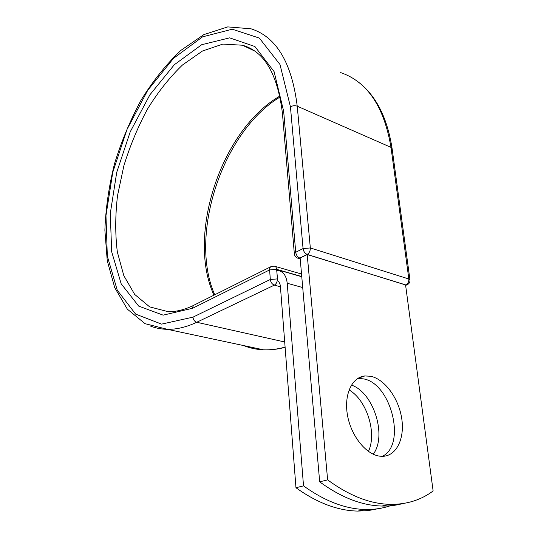 <?xml version="1.0" encoding="UTF-8"?>
<svg xmlns="http://www.w3.org/2000/svg" width="538" height="538" viewBox="0 0 538 538"><rect width="100%" height="100%" fill="white"/><g stroke="black" fill="none" stroke-linecap="round" stroke-linejoin="round"><path stroke-width="0.81" d="M370.682 376.264L364.831 375.948C351.98 377.172 343.782 394.583 347.474 415.181C351.018 435.767 365.921 454.509 379.741 456.163L382.626 456.325C396.64 456.036 404.966 438.194 401.664 418.113C398.524 398.026 384.677 379.162 370.682 376.264M382.39 456.332C406.836 444.583 390.776 382.7 363.15 378.833L357.662 378.496M351.401 385.094C373.311 392.162 387.373 435.645 373.244 454.22M394.119 504.355C385.295 507.946 375.739 509.654 365.45 509.479C345.436 509.049 324.791 501.174 303.526 485.861L287.218 283.264C286.29 275.53 283.143 271.28 277.783 270.506L276.862 270.486L277.413 280.708C279.135 281.737 280.137 283.661 280.412 286.492L295.967 487.737C317.158 502.909 337.756 510.69 357.77 511.087L368.288 510.582L378.301 508.672M349.054 389.922C366.66 400.03 377.205 432.848 368.449 451.436M303.526 485.861L295.967 487.737M301.771 276.727L276.794 269.572L276.862 270.486M319.68 481.846L300.137 258.032L307.198 254.541L405.558 284.858L433.124 490.965C420.864 500.138 406.459 504.604 389.895 504.355C369.882 503.817 349.128 495.653 327.629 479.869L319.68 481.846C341.099 497.475 361.818 505.545 381.839 506.043C389.088 506.211 395.981 505.411 402.525 503.635M307.198 254.541L327.629 479.869M302.712 287.554L287.218 283.264M301.751 276.539L276.626 269.336L277.507 278.946M149.954 325.88C155.374 328.066 161.185 329.209 167.372 329.323L145.085 323.688L127.358 309.168L114.728 287.635L107.257 260.782L104.876 230.19C105.683 208.455 108.891 186.33 114.5 163.808C121.38 141.487 130.243 120.243 141.097 100.088C152.94 80.949 166.161 64.405 180.768 50.458L203.801 34.634L227.722 26.9L251.051 28.803C276.397 36.887 291.798 62.677 297.232 106.188C294.905 105.387 292.638 105.596 290.439 106.827L279.995 64.526L259.363 38.09L232.268 29.207L202.55 36.846L173.518 58.333L147.721 90.337L127.022 129.429L112.772 172.274L105.966 215.61L107.324 256.101L117.25 290.197L135.643 314.118L161.582 324.125L192.954 317.158C193.27 319.814 194.534 321.516 196.74 322.269L274.36 285.127C272.094 284.232 270.742 282.356 270.311 279.491L269.612 269.928C269.545 268.025 270.17 266.841 271.502 266.384L274.279 266.142C275.624 266.344 276.404 267.413 276.626 269.336L269.612 269.928L192.617 308.261L192.974 306.344L194.104 305.1L270.708 266.781M192.954 317.158L270.311 279.491L277.352 278.906C277.359 281.804 276.364 283.876 274.36 285.127L280.433 286.781M243.633 345.578C249.827 348.093 256.438 349.505 263.472 349.801L167.372 329.323C176.632 329.485 186.424 327.131 196.74 322.269L284.703 341.98M192.617 308.261L163.155 315.154L138.649 306.082L121.171 283.782L111.669 251.717L110.29 213.458L116.706 172.416L130.223 131.837L149.86 94.876L174.292 64.755L201.696 44.715L229.625 37.848L254.938 46.544L274.084 71.601L283.667 111.312L282.423 113.269L294.347 253.835L295.725 252.261L303.055 248.569L310.332 247.951L297.232 106.188L390.998 147.372C384.078 106.632 367.293 81.702 340.655 72.59M285.113 347.34C277.669 349.303 270.459 350.124 263.472 349.801C270.419 350.083 277.628 349.182 285.1 347.111M405.571 284.945L307.191 254.42C309.33 253.062 310.372 250.91 310.332 247.951L408.84 278.993L390.998 147.372L392.094 148.535C386.909 115.226 374.172 92.018 353.876 78.904M279.935 96.04C220.762 129.981 186.437 235.846 213.983 295.187M253.512 50.296L242.369 45.212L222.84 44.089L202.47 51.029L182.483 64.99C169.678 77.324 158.024 91.998 147.52 109.012C137.883 126.948 130.001 145.865 123.874 165.758L117.519 195.664C115.213 215.509 115.145 234.279 117.338 251.986L123.827 275.658L134.695 294.434L149.672 306.882L168.179 311.69C176.134 311.858 184.682 309.727 193.814 305.288M283.667 111.312L295.725 252.261C296.189 255.16 297.561 257.09 299.834 258.058L300.143 258.153M290.439 106.827L303.055 248.569C303.54 251.488 304.918 253.438 307.191 254.42L299.834 258.058L297.561 258.112M407.387 284.669L405.84 284.837C407.979 283.661 408.981 281.717 408.84 278.993L409.963 279.894L392.094 148.535M357.965 378.308L364.831 375.948M365.45 509.479L357.77 511.087M280.13 96.981C222.382 131.299 188.374 235.779 214.749 294.804M254.306 50.834L242.369 45.212C264.225 51.251 277.581 73.935 282.423 113.269M389.895 504.355L381.839 506.043M301.529 274.017L275.066 266.371M294.347 253.835C294.696 256.222 296.041 257.729 298.388 258.354L300.211 258.906M409.963 279.894C410.117 282.295 409.068 283.963 406.815 284.905L405.632 285.396"/></g></svg>
